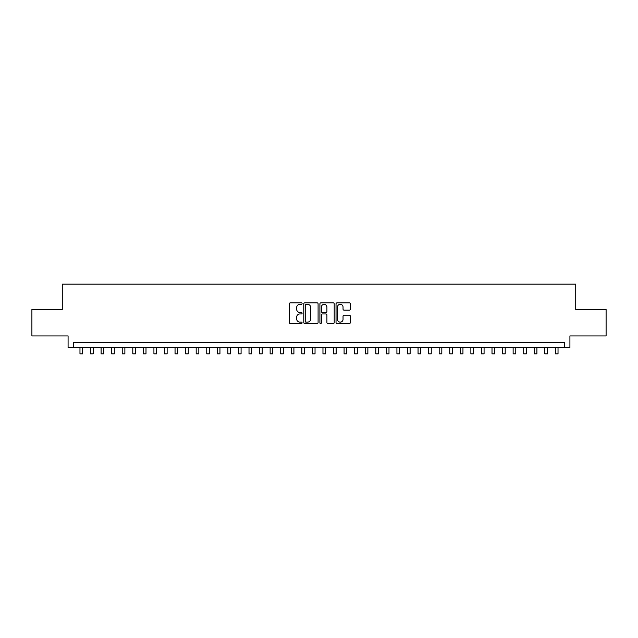 <?xml version="1.0" encoding="UTF-8"?>
<svg xmlns="http://www.w3.org/2000/svg" width="638" height="638" viewBox="0 0 638 638"><rect width="100%" height="100%" fill="white"/><g stroke="black" fill="none" stroke-linecap="round" stroke-linejoin="round"><path stroke-width="0.96" d="M302.093 303.568A0.726 0.726 0 0 0 301.367 302.843L290.354 302.843A1.037 1.037 0 0 0 289.317 303.879L289.317 322.549A1.037 1.037 0 0 0 290.354 323.586L301.367 323.586A0.726 0.726 0 0 0 302.093 322.86A0.726 0.726 0 0 0 301.367 322.134L299.948 322.134A3.318 3.318 0 0 1 296.63 318.817L296.63 317.261A3.318 3.318 0 0 1 299.948 313.944L301.367 313.944A0.726 0.726 0 0 0 302.093 313.218A0.726 0.726 0 0 0 301.367 312.492L299.948 312.492A3.318 3.318 0 0 1 296.63 309.175L296.63 307.62A3.318 3.318 0 0 1 299.948 304.294L301.367 304.294A0.726 0.726 0 0 0 302.093 303.568M349.305 310.156A1.037 1.037 0 0 0 350.342 309.119L350.342 303.879A1.037 1.037 0 0 0 349.305 302.843L337.071 302.843A1.037 1.037 0 0 0 336.035 303.879L336.035 322.549A1.037 1.037 0 0 0 337.071 323.586L349.305 323.586A1.037 1.037 0 0 0 350.342 322.549L350.342 316.225A1.037 1.037 0 0 0 349.305 315.188L344.073 315.188A1.037 1.037 0 0 0 343.037 316.225L343.037 319.359A2.775 2.775 0 0 1 340.261 322.134A2.775 2.775 0 0 1 337.486 319.359L337.486 307.069A2.775 2.775 0 0 1 340.261 304.294A2.775 2.775 0 0 1 343.037 307.069L343.037 309.119A1.037 1.037 0 0 0 344.073 310.156L349.305 310.156M564.63 347.55L569.917 347.55L569.917 335.931L606.1 335.931L606.1 309.518L575.723 309.518L575.723 284.165L62.277 284.165L62.277 309.518L31.9 309.518L31.9 335.931L68.083 335.931L68.083 347.55L564.63 347.55L564.63 342.271L73.37 342.271L73.37 347.55M318.091 303.879A1.037 1.037 0 0 0 317.054 302.843L304.82 302.843A1.037 1.037 0 0 0 303.784 303.879L303.784 322.549A1.037 1.037 0 0 0 304.82 323.586L317.054 323.586A1.037 1.037 0 0 0 318.091 322.549L318.091 303.879M320.946 302.843L333.18 302.843A1.037 1.037 0 0 1 334.216 303.879L334.216 322.549A1.037 1.037 0 0 1 333.18 323.586L327.948 323.586A1.037 1.037 0 0 1 326.911 322.549L326.911 314.981A1.037 1.037 0 0 0 325.866 313.944L322.397 313.944A1.037 1.037 0 0 0 321.361 314.981L321.361 322.86A0.726 0.726 0 0 1 320.635 323.586A0.726 0.726 0 0 1 319.909 322.86L319.909 303.879A1.037 1.037 0 0 1 320.946 302.843M305.961 304.294A0.726 0.726 0 0 0 305.235 305.02L305.235 321.408A0.726 0.726 0 0 0 305.961 322.134L307.46 322.134A3.318 3.318 0 0 0 310.778 318.817L310.778 307.62A3.318 3.318 0 0 0 307.46 304.294L305.961 304.294M326.911 307.125A2.775 2.775 0 0 0 324.136 304.35A2.775 2.775 0 0 0 321.361 307.125L321.361 311.456A1.037 1.037 0 0 0 322.397 312.492L325.866 312.492A1.037 1.037 0 0 0 326.911 311.456L326.911 307.125M79.973 347.55L79.973 353.835L82.613 353.835L82.613 347.55M90.532 347.55L90.532 353.835L93.18 353.835L93.18 347.55M101.099 347.55L101.099 353.835L103.739 353.835L103.739 347.55M111.666 347.55L111.666 353.835L114.306 353.835L114.306 347.55M122.233 347.55L122.233 353.835L124.873 353.835L124.873 347.55M132.792 347.55L132.792 353.835L135.439 353.835L135.439 347.55M143.359 347.55L143.359 353.835L145.998 353.835L145.998 347.55M153.925 347.55L153.925 353.835L156.565 353.835L156.565 347.55M164.492 347.55L164.492 353.835L167.132 353.835L167.132 347.55M175.051 347.55L175.051 353.835L177.699 353.835L177.699 347.55M185.618 347.55L185.618 353.835L188.258 353.835L188.258 347.55M196.185 347.55L196.185 353.835L198.825 353.835L198.825 347.55M206.752 347.55L206.752 353.835L209.392 353.835L209.392 347.55M217.311 347.55L217.311 353.835L219.951 353.835L219.951 347.55M227.878 347.55L227.878 353.835L230.517 353.835L230.517 347.55M238.445 347.55L238.445 353.835L241.084 353.835L241.084 347.55M249.011 347.55L249.011 353.835L251.651 353.835L251.651 347.55M259.57 347.55L259.57 353.835L262.21 353.835L262.21 347.55M270.137 347.55L270.137 353.835L272.777 353.835L272.777 347.55M280.704 347.55L280.704 353.835L283.344 353.835L283.344 347.55M291.271 347.55L291.271 353.835L293.911 353.835L293.911 347.55M301.83 347.55L301.83 353.835L304.47 353.835L304.47 347.55M312.397 347.55L312.397 353.835L315.036 353.835L315.036 347.55M322.964 347.55L322.964 353.835L325.603 353.835L325.603 347.55M333.53 347.55L333.53 353.835L336.17 353.835L336.17 347.55M344.089 347.55L344.089 353.835L346.729 353.835L346.729 347.55M354.656 347.55L354.656 353.835L357.296 353.835L357.296 347.55M365.223 347.55L365.223 353.835L367.863 353.835L367.863 347.55M375.79 347.55L375.79 353.835L378.43 353.835L378.43 347.55M386.349 347.55L386.349 353.835L388.989 353.835L388.989 347.55M396.916 347.55L396.916 353.835L399.555 353.835L399.555 347.55M407.483 347.55L407.483 353.835L410.122 353.835L410.122 347.55M418.05 347.55L418.05 353.835L420.689 353.835L420.689 347.55M428.608 347.55L428.608 353.835L431.248 353.835L431.248 347.55M439.175 347.55L439.175 353.835L441.815 353.835L441.815 347.55M449.742 347.55L449.742 353.835L452.382 353.835L452.382 347.55M460.301 347.55L460.301 353.835L462.949 353.835L462.949 347.55M470.868 347.55L470.868 353.835L473.508 353.835L473.508 347.55M481.435 347.55L481.435 353.835L484.075 353.835L484.075 347.55M492.002 347.55L492.002 353.835L494.641 353.835L494.641 347.55M502.561 347.55L502.561 353.835L505.208 353.835L505.208 347.55M513.127 347.55L513.127 353.835L515.767 353.835L515.767 347.55M523.694 347.55L523.694 353.835L526.334 353.835L526.334 347.55M534.261 347.55L534.261 353.835L536.901 353.835L536.901 347.55M544.82 347.55L544.82 353.835L547.468 353.835L547.468 347.55M555.387 347.55L555.387 353.835L558.027 353.835L558.027 347.55"/></g></svg>
